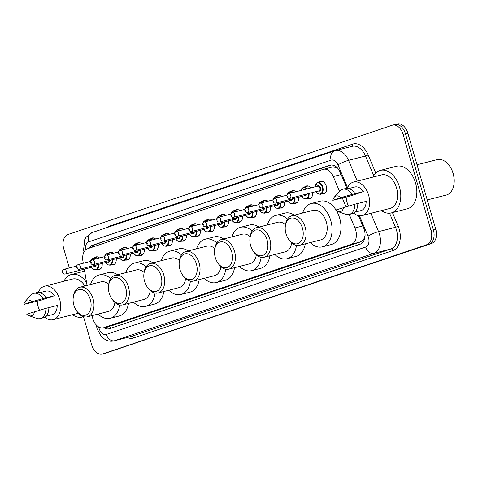 <?xml version="1.0" encoding="UTF-8"?>
<svg xmlns="http://www.w3.org/2000/svg" width="478" height="478" viewBox="0 0 478 478"><rect width="100%" height="100%" fill="white"/><g stroke="black" fill="none" stroke-linecap="round" stroke-linejoin="round"><path stroke-width="0.72" d="M108.859 252.916A6.507 4.266 75.6 0 1 110.197 252.157A6.507 4.266 75.6 0 1 113.555 253.221M122.888 248.19A6.507 4.266 75.6 0 1 124.226 247.425A6.507 4.266 75.6 0 1 127.584 248.494M136.917 243.457A6.507 4.266 75.6 0 1 138.256 242.699A6.507 4.266 75.6 0 1 141.613 243.762M150.946 238.731A6.507 4.266 75.6 0 1 152.285 237.966A6.507 4.266 75.6 0 1 155.643 239.036M164.976 234.005A6.507 4.266 75.6 0 1 166.314 233.24A6.507 4.266 75.6 0 1 169.672 234.304M179.005 229.273A6.507 4.266 75.6 0 1 180.343 228.514A6.507 4.266 75.6 0 1 183.701 229.577M193.034 224.546A6.507 4.266 75.6 0 1 194.373 223.782A6.507 4.266 75.6 0 1 197.731 224.851M207.064 219.82A6.507 4.266 75.6 0 1 208.402 219.055A6.507 4.266 75.6 0 1 211.76 220.119M221.093 215.088A6.507 4.266 75.6 0 1 222.431 214.329A6.507 4.266 75.6 0 1 225.789 215.393M235.122 210.362A6.507 4.266 75.6 0 1 236.461 209.597A6.507 4.266 75.6 0 1 239.819 210.667M249.152 205.636A6.507 4.266 75.6 0 1 250.49 204.871A6.507 4.266 75.6 0 1 253.848 205.934M263.181 200.903A6.507 4.266 75.6 0 1 264.519 200.145A6.507 4.266 75.6 0 1 267.877 201.208M277.21 196.177A6.507 4.266 75.6 0 1 278.549 195.412A6.507 4.266 75.6 0 1 281.912 196.476M291.239 191.445A6.507 4.266 75.6 0 1 292.578 190.686A6.507 4.266 75.6 0 1 295.942 191.75M305.269 186.719A6.507 4.266 75.6 0 1 306.607 185.954A6.507 4.266 75.6 0 1 310.814 187.944M319.298 181.993A6.507 4.266 75.6 0 1 320.636 181.228A6.507 4.266 75.6 0 1 326.301 186.169A6.507 4.266 75.6 0 1 323.863 193.835A6.507 4.266 75.6 0 1 322.327 193.811M94.829 257.648A6.507 4.266 75.6 0 1 96.168 256.883A6.507 4.266 75.6 0 1 99.526 257.947M92.17 315.594L92.32 316.484A12.201 8.007 -104.4 0 0 92.798 318.557A12.201 8.007 -104.4 0 0 103.421 327.818A12.201 8.007 -104.4 0 0 103.792 327.705L351.455 244.234A12.201 8.007 -104.4 0 0 354.945 227.97L349.251 214.449M364.648 237.04A12.201 8.007 75.6 0 1 362.874 240.249L363.011 240.207A4.069 2.671 -104.4 0 0 364.648 237.04L365.126 235.212M337.588 168.101L333.232 166.864L331.941 167.121M103.421 327.818L112.736 325.416L360.394 241.946L362.874 240.249M339.517 191.343L333.291 176.567A12.201 8.007 -104.4 0 0 323.373 169.302A12.201 8.007 -104.4 0 0 322.997 169.409L87.576 248.757A12.201 8.007 -104.4 0 0 82.903 260.952L83.292 263.241M84.295 269.156L87.05 285.414M345.988 206.705L342.362 198.095M116.19 258.718A6.507 4.266 75.6 0 1 113.423 264.764A6.507 4.266 75.6 0 1 111.882 264.734M130.219 253.991A6.507 4.266 75.6 0 1 127.453 260.032A6.507 4.266 75.6 0 1 125.911 260.008M144.248 249.265A6.507 4.266 75.6 0 1 141.482 255.306A6.507 4.266 75.6 0 1 139.94 255.282M158.278 244.533A6.507 4.266 75.6 0 1 155.511 250.58A6.507 4.266 75.6 0 1 153.97 250.55M172.307 239.807A6.507 4.266 75.6 0 1 169.541 245.847A6.507 4.266 75.6 0 1 167.999 245.823M186.336 235.08A6.507 4.266 75.6 0 1 183.57 241.121A6.507 4.266 75.6 0 1 182.028 241.097M200.366 230.348A6.507 4.266 75.6 0 1 197.599 236.389A6.507 4.266 75.6 0 1 196.058 236.365M214.395 225.622A6.507 4.266 75.6 0 1 211.629 231.663A6.507 4.266 75.6 0 1 210.087 231.639M228.424 220.89A6.507 4.266 75.6 0 1 225.658 226.936A6.507 4.266 75.6 0 1 224.116 226.907M242.454 216.164A6.507 4.266 75.6 0 1 239.687 222.204A6.507 4.266 75.6 0 1 238.146 222.18M256.483 211.437A6.507 4.266 75.6 0 1 253.716 217.478A6.507 4.266 75.6 0 1 252.175 217.454M270.512 206.705A6.507 4.266 75.6 0 1 267.746 212.752A6.507 4.266 75.6 0 1 266.204 212.722M284.541 201.979A6.507 4.266 75.6 0 1 281.775 208.02A6.507 4.266 75.6 0 1 280.233 207.996M298.571 197.253A6.507 4.266 75.6 0 1 295.804 203.293A6.507 4.266 75.6 0 1 294.269 203.269M312.6 192.52A6.507 4.266 75.6 0 1 309.834 198.561A6.507 4.266 75.6 0 1 308.298 198.537M102.161 263.45A6.507 4.266 75.6 0 1 99.394 269.49A6.507 4.266 75.6 0 1 97.853 269.467M103.899 327.693A12.201 8.007 -104.4 0 0 109.062 328.798A12.201 8.007 -104.4 0 0 109.438 328.691L360.143 244.192A12.201 8.007 -104.4 0 0 363.633 227.928L358.434 215.584M110.454 328.344A12.201 8.007 75.6 0 1 106.277 327.083M69.328 267.955L63.759 248.787A12.201 8.007 75.6 0 1 67.96 234.519L392.103 125.272A12.201 8.007 75.6 0 1 392.48 125.158A12.201 8.007 75.6 0 1 403.103 134.42L430.995 230.426A12.201 8.007 75.6 0 1 426.8 244.7L102.656 353.947A12.201 8.007 75.6 0 1 102.28 354.061A12.201 8.007 75.6 0 1 91.657 344.799L83.507 316.747M71.246 274.551L70.69 272.639M394.481 124.662A12.201 8.007 75.6 0 1 394.858 124.549L397.236 123.939A12.201 8.007 75.6 0 1 407.859 133.201L435.757 229.213A12.201 8.007 75.6 0 1 431.556 243.481L105.035 353.338A12.201 8.007 75.6 0 1 104.658 353.451A12.201 8.007 75.6 0 0 105.035 353.338L429.178 244.091L102.656 353.947M435.757 229.213L433.373 229.822A12.201 8.007 75.6 0 1 429.178 244.091A12.201 8.007 75.6 0 0 433.373 229.822L405.481 133.81L433.373 229.822L430.995 230.426M394.858 124.549A12.201 8.007 75.6 0 1 405.481 133.81A12.201 8.007 75.6 0 0 394.858 124.549L392.48 125.158M346.944 188.314L340.24 172.397A12.201 8.007 -104.4 0 0 330.322 165.131A12.201 8.007 -104.4 0 0 329.951 165.245L92.463 245.286A12.201 8.007 -104.4 0 0 89.039 248.261M91.567 247.413A12.201 8.007 75.6 0 1 94.841 244.676L331.308 164.976M107.413 352.728A12.201 8.007 75.6 0 1 107.036 352.842L102.28 354.061M83.471 316.675A21.964 14.406 75.6 0 1 82.294 317.057A21.964 14.406 75.6 0 1 72.525 314.733M38.336 292.446A17.286 11.341 75.6 0 1 44.609 286.197A17.286 11.341 75.6 0 1 59.66 299.312A17.286 11.341 75.6 0 1 53.183 319.686A17.286 11.341 75.6 0 1 44.681 317.225M39.465 310.15A17.286 11.341 75.6 0 1 38.132 306.571A17.286 11.341 75.6 0 1 37.17 301.26M25.346 301.277L30.729 295.29A13.014 8.538 75.6 0 1 33.777 293.378A13.014 8.538 75.6 0 1 43.044 298.595L54.384 295.733L40.57 300.393L23.9 304.42A8.132 5.336 75.6 0 1 25.346 301.277A8.132 5.336 75.6 0 1 31.805 301.755L23.9 304.42M39.829 292.667L45.87 291.12A12.201 8.007 75.6 0 1 54.384 295.733M31.805 301.755L43.044 298.595M33.777 293.378L36.746 292.62A13.014 8.538 75.6 0 1 46.019 297.83M48.852 307.635L57.217 305.49A12.201 8.007 75.6 0 1 51.923 314.763L45.882 316.311M44.609 286.197L72.56 279.038A17.286 11.341 75.6 0 1 84.875 285.975M63.95 281.243A21.964 14.406 75.6 0 1 71.401 274.509A21.964 14.406 75.6 0 1 86.572 282.576M34.643 311.513A8.132 5.336 75.6 0 1 29.044 315.713A8.132 5.336 75.6 0 1 26.732 314.177L45.882 308.352A13.014 8.538 75.6 0 1 40.23 318.593A13.014 8.538 75.6 0 1 36.639 318.384L29.044 315.713M45.882 308.352L48.852 307.587A13.014 8.538 75.6 0 1 43.205 317.834L40.23 318.593M90.33 299.652A13.217 8.67 75.6 0 1 87.594 314.124A13.217 8.67 75.6 0 1 76.42 310.628A13.217 8.67 75.6 0 1 73.869 305.203A13.217 8.67 75.6 0 1 73.176 297.967A13.217 8.67 75.6 0 1 80.86 289.471A13.217 8.67 75.6 0 1 90.33 299.652M73.176 297.967L73.289 296.898A15.248 10.008 75.6 0 1 79.802 287.272A15.248 10.008 75.6 0 1 93.085 298.846A15.248 10.008 75.6 0 1 87.372 316.818A15.248 10.008 75.6 0 1 77.03 311.507L76.42 310.628M87.372 316.818L108.482 311.417A15.248 10.008 -104.4 0 0 114.911 302.466M119.703 304.982A22.37 14.675 75.6 0 1 110.245 318.312A22.37 14.675 75.6 0 1 98.08 314.076M128.51 303.422A22.37 14.675 75.6 0 1 119.165 316.024L110.245 318.312M108.727 284.302A15.248 10.008 -104.4 0 0 100.918 281.865L79.802 287.272M90.515 284.529A22.37 14.675 75.6 0 1 99.149 274.969A22.37 14.675 75.6 0 1 110.753 278.674M99.149 274.969L108.07 272.687A22.37 14.675 75.6 0 1 117.564 274.736M125.684 287.738A13.217 8.67 75.6 0 1 122.948 302.204A13.217 8.67 75.6 0 1 111.768 298.708A13.217 8.67 75.6 0 1 109.223 293.283A13.217 8.67 75.6 0 1 108.53 286.053A13.217 8.67 75.6 0 1 116.214 277.557A13.217 8.67 75.6 0 1 125.684 287.738M108.53 286.053L108.643 284.984A15.248 10.008 75.6 0 1 115.156 275.358A15.248 10.008 75.6 0 1 128.439 286.931A15.248 10.008 75.6 0 1 122.721 304.904A15.248 10.008 75.6 0 1 112.384 299.592L111.768 298.708M122.721 304.904L143.836 299.497A15.248 10.008 -104.4 0 0 150.259 290.552M155.057 293.068A22.37 14.675 75.6 0 1 145.599 306.392A22.37 14.675 75.6 0 1 133.434 302.162M163.864 291.508A22.37 14.675 75.6 0 1 154.519 304.11L145.599 306.392M144.081 272.388A15.248 10.008 -104.4 0 0 136.266 269.951L115.156 275.358M125.869 272.615A22.37 14.675 75.6 0 1 134.503 263.055A22.37 14.675 75.6 0 1 146.101 266.76M134.503 263.055L143.424 260.773A22.37 14.675 75.6 0 1 152.918 262.822M161.032 275.824A13.217 8.67 75.6 0 1 158.296 290.289A13.217 8.67 75.6 0 1 147.122 286.794A13.217 8.67 75.6 0 1 144.577 281.369A13.217 8.67 75.6 0 1 143.884 274.139A13.217 8.67 75.6 0 1 151.562 265.643A13.217 8.67 75.6 0 1 161.032 275.824M143.884 274.139L143.998 273.069A15.248 10.008 75.6 0 1 150.51 263.444A15.248 10.008 75.6 0 1 163.787 275.017A15.248 10.008 75.6 0 1 158.075 292.99A15.248 10.008 75.6 0 1 147.738 287.678L147.122 286.794M158.075 292.99L179.184 287.583A15.248 10.008 -104.4 0 0 185.613 278.638M190.405 281.154A22.37 14.675 75.6 0 1 180.953 294.478A22.37 14.675 75.6 0 1 168.788 290.248M199.218 279.594A22.37 14.675 75.6 0 1 189.874 292.195L180.953 294.478M179.435 260.474A15.248 10.008 -104.4 0 0 171.62 258.036L150.51 263.444M161.217 260.701A22.37 14.675 75.6 0 1 169.857 251.141A22.37 14.675 75.6 0 1 181.455 254.846M169.857 251.141L178.772 248.859A22.37 14.675 75.6 0 1 188.272 250.908M196.386 263.91A13.217 8.67 75.6 0 1 193.65 278.375A13.217 8.67 75.6 0 1 182.476 274.88A13.217 8.67 75.6 0 1 179.925 269.455A13.217 8.67 75.6 0 1 179.232 262.225A13.217 8.67 75.6 0 1 186.916 253.728A13.217 8.67 75.6 0 1 196.386 263.91M179.232 262.225L179.346 261.155A15.248 10.008 75.6 0 1 185.858 251.524A15.248 10.008 75.6 0 1 199.141 263.103A15.248 10.008 75.6 0 1 193.429 281.076A15.248 10.008 75.6 0 1 183.086 275.764L182.476 274.88M193.429 281.076L214.538 275.669A15.248 10.008 -104.4 0 0 220.967 266.724M225.759 269.234A22.37 14.675 75.6 0 1 216.301 282.564A22.37 14.675 75.6 0 1 204.136 278.333M234.567 267.68A22.37 14.675 75.6 0 1 225.222 280.281L216.301 282.564M214.783 248.56A15.248 10.008 -104.4 0 0 206.974 246.122L185.858 251.524M196.572 248.781A22.37 14.675 75.6 0 1 205.205 239.227A22.37 14.675 75.6 0 1 216.809 242.932M205.205 239.227L214.126 236.945A22.37 14.675 75.6 0 1 223.62 238.994M231.74 251.996A13.217 8.67 75.6 0 1 229.004 266.461A13.217 8.67 75.6 0 1 217.825 262.966A13.217 8.67 75.6 0 1 215.279 257.54A13.217 8.67 75.6 0 1 214.586 250.305A13.217 8.67 75.6 0 1 222.27 241.814A13.217 8.67 75.6 0 1 231.74 251.996M214.586 250.305L214.7 249.241A15.248 10.008 75.6 0 1 221.212 239.609A15.248 10.008 75.6 0 1 234.495 251.183A15.248 10.008 75.6 0 1 228.777 269.162A15.248 10.008 75.6 0 1 218.44 263.844L217.825 262.966M228.777 269.162L249.892 263.754A15.248 10.008 -104.4 0 0 256.316 254.804M261.113 257.319A22.37 14.675 75.6 0 1 251.655 270.65A22.37 14.675 75.6 0 1 239.49 266.419M269.921 255.76A22.37 14.675 75.6 0 1 260.576 268.367L251.655 270.65M250.137 236.646A15.248 10.008 -104.4 0 0 242.322 234.208L221.212 239.609M231.926 236.867A22.37 14.675 75.6 0 1 240.559 227.313A22.37 14.675 75.6 0 1 252.163 231.017M240.559 227.313L249.48 225.024A22.37 14.675 75.6 0 1 258.974 227.08M267.094 240.076A13.217 8.67 75.6 0 1 264.358 254.547A13.217 8.67 75.6 0 1 253.179 251.052A13.217 8.67 75.6 0 1 250.633 245.626A13.217 8.67 75.6 0 1 249.94 238.391A13.217 8.67 75.6 0 1 257.618 229.9A13.217 8.67 75.6 0 1 267.094 240.076M249.94 238.391L250.054 237.327A15.248 10.008 75.6 0 1 256.567 227.695A15.248 10.008 75.6 0 1 269.843 239.269A15.248 10.008 75.6 0 1 264.131 257.248A15.248 10.008 75.6 0 1 253.794 251.93L253.179 251.052M264.131 257.248L285.241 251.84A15.248 10.008 -104.4 0 0 291.67 242.89M296.462 245.405A22.37 14.675 75.6 0 1 287.009 258.735A22.37 14.675 75.6 0 1 274.844 254.505M305.275 243.846A22.37 14.675 75.6 0 1 295.93 256.453L287.009 258.735M285.491 224.732A15.248 10.008 -104.4 0 0 277.676 222.288L256.567 227.695M267.28 224.953A22.37 14.675 75.6 0 1 275.914 215.399A22.37 14.675 75.6 0 1 287.511 219.097M275.914 215.399L284.834 213.11A22.37 14.675 75.6 0 1 294.329 215.166M302.443 228.161A13.217 8.67 75.6 0 1 299.706 242.633A13.217 8.67 75.6 0 1 288.533 239.137A13.217 8.67 75.6 0 1 285.981 233.712A13.217 8.67 75.6 0 1 285.288 226.476A13.217 8.67 75.6 0 1 292.972 217.98A13.217 8.67 75.6 0 1 302.443 228.161M285.288 226.476L285.402 225.413A15.248 10.008 75.6 0 1 291.921 215.781A15.248 10.008 75.6 0 1 305.197 227.355A15.248 10.008 75.6 0 1 299.485 245.328A15.248 10.008 75.6 0 1 289.142 240.016L288.533 239.137M299.485 245.328L320.595 239.926A15.248 10.008 -104.4 0 0 326.307 221.947A15.248 10.008 -104.4 0 0 313.03 210.374L291.921 215.781M302.628 213.039A22.37 14.675 75.6 0 1 311.262 203.479A22.37 14.675 75.6 0 1 330.74 220.454A22.37 14.675 75.6 0 1 322.363 246.821A22.37 14.675 75.6 0 1 310.198 242.585M336.476 210.744A22.37 14.675 75.6 0 1 339.661 218.171A22.37 14.675 75.6 0 1 331.278 244.533L322.363 246.821M311.262 203.479L320.182 201.196A22.37 14.675 75.6 0 1 335.986 209.95M417.031 164.767L437.161 159.616A18.301 12.004 75.6 0 1 449.565 165.991L449.81 166.344A17.489 11.472 75.6 0 1 453.186 173.52A17.489 11.472 75.6 0 1 454.1 183.092L454.052 183.516A18.301 12.004 75.6 0 1 446.237 195.072L427.248 199.935M449.565 165.991A18.301 12.004 75.6 0 1 453.096 173.502A18.301 12.004 75.6 0 1 454.052 183.516M372.9 177.117A21.964 14.406 75.6 0 1 380.351 170.383A21.964 14.406 75.6 0 1 399.477 187.047A21.964 14.406 75.6 0 1 391.249 212.931A21.964 14.406 75.6 0 1 381.474 210.607M380.351 170.383L396.405 166.272A21.964 14.406 75.6 0 1 415.531 182.937A21.964 14.406 75.6 0 1 407.304 208.82L391.249 212.931M347.285 188.314A17.286 11.341 75.6 0 1 353.559 182.07A17.286 11.341 75.6 0 1 368.61 195.185A17.286 11.341 75.6 0 1 362.139 215.56A17.286 11.341 75.6 0 1 353.63 213.092M348.42 206.024A17.286 11.341 75.6 0 1 347.088 202.439A17.286 11.341 75.6 0 1 346.126 197.133M353.559 182.07L381.51 174.912A17.286 11.341 75.6 0 1 396.561 188.027A17.286 11.341 75.6 0 1 390.084 208.402L362.139 215.56M334.301 197.151L339.679 191.158A13.014 8.538 75.6 0 1 342.726 189.252A13.014 8.538 75.6 0 1 351.999 194.468L363.34 191.606L349.526 196.261L332.855 200.294A8.132 5.336 75.6 0 1 334.301 197.151A8.132 5.336 75.6 0 1 340.76 197.629L332.855 200.294M348.779 188.541L354.819 186.994A12.201 8.007 75.6 0 1 363.34 191.606M340.76 197.629L351.999 194.468M342.726 189.252L345.702 188.487A13.014 8.538 75.6 0 1 354.969 193.704M357.807 203.509L366.172 201.363A12.201 8.007 75.6 0 1 360.872 210.631L354.831 212.178M343.592 207.386A8.132 5.336 75.6 0 1 338 211.587A8.132 5.336 75.6 0 1 335.687 210.051L354.831 204.226A13.014 8.538 75.6 0 1 349.185 214.467A13.014 8.538 75.6 0 1 345.594 214.258L338 211.587M354.831 204.226L357.807 203.461A13.014 8.538 75.6 0 1 352.155 213.702L349.185 214.467M109.803 326.181A12.201 9.196 71.4 0 0 110.669 328.272M94.901 244.652A12.201 9.196 71.4 0 0 95.116 246.218M332.903 165.101A12.201 9.196 71.4 0 0 333.232 166.864M363.011 240.207A12.201 9.196 71.4 0 0 363.423 241.444M112.736 325.416L103.792 327.705M341.149 174.554L333.291 176.567M362.802 225.957L354.945 227.97M360.394 241.946L351.455 244.234M98.737 327.006A8.132 5.336 -104.4 0 0 99.048 328.338A8.132 5.336 -104.4 0 0 106.379 334.433L365.694 247.036A8.132 5.336 -104.4 0 0 368.49 237.524A8.132 5.336 -104.4 0 0 368.024 236.192L359.408 215.745M370.85 213.325L378.564 231.633A16.27 10.671 75.6 0 1 379.502 234.292A16.27 10.671 75.6 0 1 373.91 253.316L114.595 340.718A16.27 10.671 75.6 0 1 114.093 340.868L131.038 336.524A16.27 10.671 -104.4 0 0 131.54 336.375L390.861 248.978A16.27 10.671 -104.4 0 0 396.453 229.954A16.27 10.671 -104.4 0 0 395.509 227.295L389.576 213.206M392.45 212.626L398.144 226.154A18.301 12.004 75.6 0 1 392.91 250.55L133.595 337.946A2.031 1.536 71.4 0 0 131.54 336.375L114.595 340.718A8.132 6.13 -108.6 0 1 106.379 334.433M398.144 226.154A2.031 0.341 -22.8 0 1 395.509 227.295L378.564 231.633A8.132 1.362 157.2 0 0 368.024 236.192M133.595 337.946A18.301 12.004 75.6 0 1 127.196 337.51M107.598 227.367A18.301 12.004 75.6 0 1 110.328 225.807L352.68 144.129A18.301 12.004 75.6 0 1 368.12 154.86L375.768 173.018M426.8 244.7L431.556 243.481M403.103 134.42L407.859 133.201M365.694 247.036A8.132 6.13 -108.6 0 0 373.91 253.316L390.861 248.978A2.031 1.536 71.4 0 1 392.91 250.55M347.572 187.639L337.994 164.898A8.132 1.362 157.2 0 1 348.534 160.339L365.485 156.001A16.27 10.671 -104.4 0 0 352.262 146.316L335.311 150.654A16.27 10.671 75.6 0 1 348.534 160.339L357.287 181.114M373.73 175.587L365.485 156.001A2.031 0.341 -22.8 0 0 368.12 154.86M334.809 150.803A16.27 10.671 75.6 0 1 335.311 150.654L92.135 232.577L86.004 237.261L84.72 239.556L83.596 249.779L83.979 252.049M337.994 164.898A8.132 5.336 -104.4 0 0 331.135 160.13L88.783 241.808A8.132 5.336 -104.4 0 0 85.658 249.875M351.957 146.393A2.031 1.536 71.4 0 0 352.68 144.129M110.43 226.411A2.031 1.536 71.4 0 0 110.328 225.807M331.135 160.13A8.132 6.13 -108.6 0 1 334.481 150.899M88.783 241.808A8.132 6.13 -108.6 0 1 92.135 232.577M85.58 249.946A8.132 0.771 170.4 0 1 83.596 249.779M98.653 326.958A8.132 0.771 170.4 0 1 96.658 326.791L96.365 325.082M94.841 244.676L92.463 245.286M330.704 165.047L329.951 165.245M98.623 264.352A6.1 4.003 75.6 0 1 96.024 269.933L93.628 269.568L91.429 267.333M91.549 267.304A5.694 3.734 -104.4 0 0 95.988 269.49A5.694 3.734 -104.4 0 0 98.062 264.495M66.293 271.128A2.438 1.601 75.6 0 1 65.378 274.002C64.142 274.3 63.204 273.733 62.57 272.293C62.182 270.978 62.72 269.974 64.166 269.275A2.438 1.601 75.6 0 1 66.293 271.128M63.036 272.101L63.538 271.934L63.036 272.101M65.378 274.002L94.519 266.539A2.438 1.601 -104.4 0 0 95.54 265.141M97.703 256.907L92.995 258.114A6.1 4.003 75.6 0 1 95.875 258.885M96.138 264.991A2.844 1.87 75.6 0 1 93.885 266.7M95.158 259.07A5.694 3.734 -104.4 0 0 90.497 261.394M112.653 259.626A6.1 4.003 75.6 0 1 110.054 265.206L107.658 264.842L105.465 262.601M105.578 262.571A5.694 3.734 -104.4 0 0 110.018 264.764A5.694 3.734 -104.4 0 0 112.091 259.769M80.322 266.395A2.438 1.601 75.6 0 1 79.408 269.275C78.171 269.574 77.233 269 76.599 267.561C76.211 266.252 76.749 265.248 78.201 264.543A2.438 1.601 75.6 0 1 80.322 266.395M77.066 267.375L77.567 267.202L77.066 267.375M79.408 269.275L108.548 261.813A2.438 1.601 -104.4 0 0 109.57 260.414M111.733 252.181L107.024 253.388A6.1 4.003 75.6 0 1 109.904 254.153M110.167 260.259A2.844 1.87 75.6 0 1 107.914 261.974M109.187 254.338A5.694 3.734 -104.4 0 0 104.527 256.668M126.682 254.899A6.1 4.003 75.6 0 1 124.083 260.474L121.687 260.11L119.494 257.875M119.608 257.845A5.694 3.734 -104.4 0 0 124.047 260.038A5.694 3.734 -104.4 0 0 126.12 255.043M94.351 261.669A2.438 1.601 75.6 0 1 93.437 264.543C92.2 264.842 91.262 264.274 90.629 262.834C90.246 261.526 90.778 260.516 92.23 259.817A2.438 1.601 75.6 0 1 94.351 261.669M91.095 262.649L91.597 262.476L91.095 262.649M93.437 264.543L122.577 257.086A2.438 1.601 -104.4 0 0 123.599 255.688M125.762 247.449L121.053 248.656A6.1 4.003 75.6 0 1 123.933 249.426M124.196 255.533A2.844 1.87 75.6 0 1 121.944 257.248M123.216 249.612A5.694 3.734 -104.4 0 0 118.556 251.942M140.711 250.167A6.1 4.003 75.6 0 1 138.112 255.748L135.716 255.383L133.523 253.143M133.637 253.119A5.694 3.734 -104.4 0 0 138.076 255.306A5.694 3.734 -104.4 0 0 140.15 250.311M108.381 256.943A2.438 1.601 75.6 0 1 107.466 259.817C106.23 260.116 105.291 259.548 104.658 258.108C104.276 256.794 104.807 255.79 106.259 255.091A2.438 1.601 75.6 0 1 108.381 256.943M105.124 257.917L105.626 257.75L105.124 257.917M107.466 259.817L136.606 252.354A2.438 1.601 -104.4 0 0 137.628 250.956M139.791 242.722L135.083 243.929A6.1 4.003 75.6 0 1 137.963 244.7M138.226 250.807A2.844 1.87 75.6 0 1 135.973 252.515M137.246 244.879A5.694 3.734 -104.4 0 0 132.585 247.21M154.741 245.441A6.1 4.003 75.6 0 1 152.141 251.022L149.745 250.657L147.553 248.417M147.666 248.387A5.694 3.734 -104.4 0 0 152.106 250.58A5.694 3.734 -104.4 0 0 154.179 245.584M122.41 252.211A2.438 1.601 75.6 0 1 121.496 255.091C120.259 255.389 119.321 254.816 118.687 253.376C118.305 252.067 118.837 251.064 120.289 250.358A2.438 1.601 75.6 0 1 122.41 252.211M119.153 253.191L119.655 253.017L119.153 253.191M121.496 255.091L150.636 247.628A2.438 1.601 -104.4 0 0 151.657 246.23M153.82 237.996L149.112 239.203A6.1 4.003 75.6 0 1 151.992 239.968M152.255 246.074A2.844 1.87 75.6 0 1 150.002 247.789M151.275 240.153A5.694 3.734 -104.4 0 0 146.615 242.483M168.77 240.709A6.1 4.003 75.6 0 1 166.171 246.29L163.775 245.925L161.582 243.69M161.695 243.661A5.694 3.734 -104.4 0 0 166.135 245.847A5.694 3.734 -104.4 0 0 168.208 240.858M136.439 247.484A2.438 1.601 75.6 0 1 135.525 250.358C134.288 250.657 133.35 250.09 132.717 248.65C132.334 247.335 132.866 246.331 134.318 245.632A2.438 1.601 75.6 0 1 136.439 247.484M133.183 248.464L133.691 248.291L133.183 248.464M135.525 250.358L164.665 242.896A2.438 1.601 -104.4 0 0 165.687 241.498M167.85 233.264L163.141 234.471A6.1 4.003 75.6 0 1 166.021 235.242M166.284 241.348A2.844 1.87 75.6 0 1 164.032 243.063M165.304 235.427A5.694 3.734 -104.4 0 0 160.644 237.751M182.799 235.983A6.1 4.003 75.6 0 1 180.2 241.563L177.804 241.199L175.611 238.958M175.725 238.928A5.694 3.734 -104.4 0 0 180.164 241.121A5.694 3.734 -104.4 0 0 182.238 236.126M150.468 242.752A2.438 1.601 75.6 0 1 149.554 245.632C148.317 245.931 147.379 245.357 146.746 243.917C146.364 242.609 146.895 241.605 148.347 240.906A2.438 1.601 75.6 0 1 150.468 242.752M147.212 243.732L147.72 243.565L147.212 243.732M149.554 245.632L178.694 238.169A2.438 1.601 -104.4 0 0 179.716 236.771M181.879 228.538L177.171 229.745A6.1 4.003 75.6 0 1 180.051 230.516M180.32 236.616A2.844 1.87 75.6 0 1 178.061 238.331M179.334 230.695A5.694 3.734 -104.4 0 0 174.673 233.025M196.828 231.256A6.1 4.003 75.6 0 1 194.229 236.837L191.833 236.473L189.641 234.232M189.754 234.202A5.694 3.734 -104.4 0 0 194.193 236.395A5.694 3.734 -104.4 0 0 196.267 231.4M164.498 238.026A2.438 1.601 75.6 0 1 163.584 240.9C162.347 241.205 161.409 240.631 160.775 239.191C160.393 237.883 160.925 236.873 162.377 236.174A2.438 1.601 75.6 0 1 164.498 238.026M161.241 239.006L161.749 238.833L161.241 239.006M163.584 240.9L192.724 233.443A2.438 1.601 -104.4 0 0 193.751 232.045M195.914 223.812L191.2 225.013A6.1 4.003 75.6 0 1 194.08 225.783M194.349 231.89A2.844 1.87 75.6 0 1 192.09 233.605M193.363 225.969A5.694 3.734 -104.4 0 0 188.702 228.299M210.858 226.524A6.1 4.003 75.6 0 1 208.259 232.105L205.863 231.74L203.67 229.506M203.783 229.476A5.694 3.734 -104.4 0 0 208.223 231.663A5.694 3.734 -104.4 0 0 210.296 226.668M178.527 233.3A2.438 1.601 75.6 0 1 177.613 236.174C176.376 236.473 175.438 235.905 174.805 234.465C174.422 233.15 174.954 232.147 176.406 231.448A2.438 1.601 75.6 0 1 178.527 233.3M175.271 234.274L175.779 234.106L175.271 234.274M177.613 236.174L206.753 228.711A2.438 1.601 -104.4 0 0 207.781 227.313M209.944 219.079L205.229 220.286A6.1 4.003 75.6 0 1 208.109 221.057M208.378 227.164A2.844 1.87 75.6 0 1 206.12 228.878M207.392 221.242A5.694 3.734 -104.4 0 0 202.732 223.567M224.887 221.798A6.1 4.003 75.6 0 1 222.288 227.379L219.892 227.014L217.699 224.774M217.813 224.744A5.694 3.734 -104.4 0 0 222.252 226.936A5.694 3.734 -104.4 0 0 224.325 221.941M192.556 228.568A2.438 1.601 75.6 0 1 191.642 231.448C190.405 231.746 189.467 231.173 188.834 229.733C188.452 228.424 188.983 227.42 190.435 226.715A2.438 1.601 75.6 0 1 192.556 228.568M189.3 229.548L189.808 229.374L189.3 229.548M191.642 231.448L220.782 223.985A2.438 1.601 -104.4 0 0 221.81 222.587M223.973 214.353L219.259 215.56A6.1 4.003 75.6 0 1 222.139 216.325M222.407 222.431A2.844 1.87 75.6 0 1 220.149 224.146M221.422 216.51A5.694 3.734 -104.4 0 0 216.767 218.84M238.916 217.072A6.1 4.003 75.6 0 1 236.317 222.652L233.921 222.282L231.728 220.047M231.842 220.017A5.694 3.734 -104.4 0 0 236.281 222.21A5.694 3.734 -104.4 0 0 238.355 217.215M206.586 223.841A2.438 1.601 75.6 0 1 205.671 226.715C204.435 227.014 203.497 226.447 202.863 225.007C202.481 223.698 203.013 222.688 204.465 221.989A2.438 1.601 75.6 0 1 206.586 223.841M203.329 224.821L203.837 224.648L203.329 224.821M205.671 226.715L234.812 219.259A2.438 1.601 -104.4 0 0 235.839 217.86M238.002 209.627L233.288 210.828A6.1 4.003 75.6 0 1 236.168 211.599M236.437 217.705A2.844 1.87 75.6 0 1 234.178 219.42M235.451 211.784A5.694 3.734 -104.4 0 0 230.796 214.114M252.946 212.34A6.1 4.003 75.6 0 1 250.347 217.92L247.951 217.556L245.758 215.315M245.871 215.291A5.694 3.734 -104.4 0 0 250.311 217.478A5.694 3.734 -104.4 0 0 252.384 212.483M220.615 219.115A2.438 1.601 75.6 0 1 219.701 221.989C218.464 222.288 217.526 221.72 216.893 220.28C216.51 218.966 217.042 217.962 218.494 217.263A2.438 1.601 75.6 0 1 220.615 219.115M217.359 220.089L217.866 219.922L217.359 220.089M219.701 221.989L248.841 214.526A2.438 1.601 -104.4 0 0 249.869 213.128M252.031 204.895L247.317 206.102A6.1 4.003 75.6 0 1 250.197 206.872M250.466 212.979A2.844 1.87 75.6 0 1 248.207 214.688M249.48 207.052A5.694 3.734 -104.4 0 0 244.826 209.382M266.975 207.613A6.1 4.003 75.6 0 1 264.376 213.194L261.98 212.829L259.787 210.589M259.901 210.559A5.694 3.734 -104.4 0 0 264.34 212.752A5.694 3.734 -104.4 0 0 266.413 207.757M234.644 214.383A2.438 1.601 75.6 0 1 233.73 217.263C232.493 217.562 231.555 216.988 230.922 215.548C230.539 214.24 231.071 213.236 232.523 212.531A2.438 1.601 75.6 0 1 234.644 214.383M231.388 215.363L231.896 215.19L231.388 215.363M233.73 217.263L262.87 209.8A2.438 1.601 -104.4 0 0 263.898 208.402M266.061 200.168L261.346 201.375A6.1 4.003 75.6 0 1 264.226 202.14M264.495 208.247A2.844 1.87 75.6 0 1 262.237 209.962M263.509 202.325A5.694 3.734 -104.4 0 0 258.855 204.656M281.004 202.881A6.1 4.003 75.6 0 1 278.405 208.462L276.009 208.097L273.816 205.863M273.93 205.833A5.694 3.734 -104.4 0 0 278.369 208.02A5.694 3.734 -104.4 0 0 280.443 203.031M248.68 209.657A2.438 1.601 75.6 0 1 247.765 212.531C246.523 212.829 245.584 212.262 244.951 210.822C244.569 209.507 245.1 208.504 246.552 207.805A2.438 1.601 75.6 0 1 248.68 209.657M245.417 210.637L245.925 210.463L245.417 210.637M247.765 212.531L276.899 205.068A2.438 1.601 -104.4 0 0 277.927 203.67M280.09 195.436L275.376 196.643A6.1 4.003 75.6 0 1 278.256 197.414M278.525 203.52A2.844 1.87 75.6 0 1 276.266 205.235M277.539 197.599A5.694 3.734 -104.4 0 0 272.884 199.924M295.034 198.155A6.1 4.003 75.6 0 1 292.434 203.736L290.038 203.371L287.846 201.13M287.959 201.101A5.694 3.734 -104.4 0 0 292.399 203.293A5.694 3.734 -104.4 0 0 294.472 198.298M262.709 204.931A2.438 1.601 75.6 0 1 261.795 207.805C260.552 208.103 259.614 207.53 258.98 206.09C258.598 204.781 259.13 203.777 260.582 203.078A2.438 1.601 75.6 0 1 262.709 204.931M259.446 205.904L259.954 205.737L259.446 205.904M261.795 207.805L290.929 200.342A2.438 1.601 -104.4 0 0 291.956 198.944M294.119 190.71L289.405 191.917A6.1 4.003 75.6 0 1 292.285 192.688M292.554 198.788A2.844 1.87 75.6 0 1 290.295 200.503M291.568 192.867A5.694 3.734 -104.4 0 0 286.914 195.197M309.063 193.429A6.1 4.003 75.6 0 1 306.464 199.009L304.068 198.645L301.875 196.404M301.988 196.374A5.694 3.734 -104.4 0 0 306.428 198.567A5.694 3.734 -104.4 0 0 308.501 193.572M276.738 200.198A2.438 1.601 75.6 0 1 275.824 203.072C274.581 203.377 273.643 202.803 273.01 201.363C272.627 200.055 273.159 199.045 274.611 198.346A2.438 1.601 75.6 0 1 276.738 200.198M273.476 201.178L273.984 201.005L273.476 201.178M275.824 203.072L304.964 195.616A2.438 1.601 -104.4 0 0 305.986 194.217M308.149 185.984L303.434 187.191A6.1 4.003 75.6 0 1 307.229 188.858M306.583 194.062A2.844 1.87 75.6 0 1 304.325 195.777M306.607 189.019A5.694 3.734 -104.4 0 0 300.943 190.471M322.178 181.252L317.47 182.459A6.1 4.003 75.6 0 1 322.781 187.089A6.1 4.003 75.6 0 1 320.493 194.277L318.097 193.913L315.904 191.678M316.018 191.648A5.694 3.734 -104.4 0 0 320.935 193.572A5.694 3.734 -104.4 0 0 322.226 187.251A5.694 3.734 -104.4 0 0 318.007 182.853A5.694 3.734 -104.4 0 0 314.811 186.916M317.147 186.318A2.844 1.87 75.6 0 1 320.457 187.848A2.844 1.87 75.6 0 1 320.218 190.573A2.844 1.87 75.6 0 1 318.354 191.051M289.853 198.346L318.993 190.883A2.438 1.601 -104.4 0 0 319.907 188.009A2.438 1.601 -104.4 0 0 317.78 186.157L288.64 193.62A2.438 1.601 75.6 0 1 290.767 195.472A2.438 1.601 75.6 0 1 289.853 198.346C288.61 198.645 287.672 198.077 287.039 196.637C286.657 195.323 287.188 194.319 288.64 193.62M287.505 196.446L288.013 196.279L287.505 196.446M332.312 167.013L323.373 169.302M96.658 326.791L97.183 329.079L101.485 336.775L105.614 339.882C108.351 341.238 111.177 341.567 114.093 340.868M430.989 212.812L432.184 216.916M82.294 317.057L83.62 316.723M53.183 319.686L78.398 313.227M71.401 274.509L84.63 271.122M96.024 269.933L100.733 268.726M64.166 269.275L76.599 266.091M92.995 258.114L90.354 261.43M110.054 265.206L114.762 263.999M78.201 264.543L90.629 261.364M107.024 253.388L104.383 256.704M124.083 260.474L128.791 259.273M92.23 259.817L104.664 256.632M121.053 248.656L118.413 251.978M138.112 255.748L142.82 254.541M106.259 255.091L118.693 251.906M135.083 243.929L132.442 247.246M152.141 251.022L156.85 249.815M120.289 250.358L132.723 247.174M149.112 239.203L146.471 242.519M166.171 246.29L170.879 245.089M134.318 245.632L146.752 242.448M163.141 234.471L160.5 237.793M180.2 241.563L184.908 240.356M148.347 240.906L160.781 237.721M177.171 229.745L174.53 233.061M194.229 236.837L198.938 235.63M162.377 236.174L174.811 232.989M191.2 225.013L188.559 228.335M208.259 232.105L212.967 230.898M176.406 231.448L188.84 228.263M205.229 220.286L202.594 223.602M222.288 227.379L226.996 226.172M190.435 226.715L202.869 223.537M219.259 215.56L216.624 218.876M236.317 222.652L241.026 221.445M204.465 221.989L216.898 218.805M233.288 210.828L230.653 214.15M250.347 217.92L255.055 216.713M218.494 217.263L230.928 214.078M247.317 206.102L244.682 209.418M264.376 213.194L269.084 211.987M232.523 212.531L244.957 209.346M261.346 201.375L258.712 204.692M278.405 208.462L283.113 207.261M246.552 207.805L258.986 204.62M275.376 196.643L272.741 199.965M292.434 203.736L297.143 202.529M260.582 203.078L273.016 199.894M289.405 191.917L286.77 195.233M306.464 199.009L311.172 197.802M274.611 198.346L287.045 195.161M303.434 187.191L300.799 190.507M320.493 194.277L325.201 193.07M317.47 182.459L314.691 186.946"/></g></svg>
